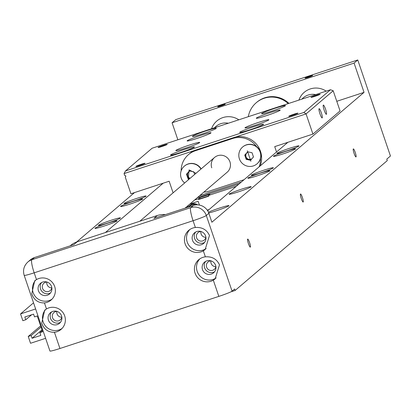 <?xml version="1.0" encoding="UTF-8"?>
<svg xmlns="http://www.w3.org/2000/svg" width="411" height="411" viewBox="0 0 411 411"><rect width="100%" height="100%" fill="white"/><g stroke="black" fill="none" stroke-linecap="round" stroke-linejoin="round"><path stroke-width="0.62" d="M249.575 242.613A4.228 0.699 -108.2 0 1 250.314 247.124A4.228 0.699 -108.2 0 1 248.424 243.595A4.228 0.699 -108.2 0 1 247.684 239.089A4.228 0.699 -108.2 0 1 249.575 242.613M355.238 152.44A4.228 0.699 -108.2 0 1 355.983 156.945A4.228 0.699 -108.2 0 1 354.087 153.421A4.228 0.699 -108.2 0 1 353.347 148.91A4.228 0.699 -108.2 0 1 355.238 152.44M302.409 197.527A4.228 0.699 -108.2 0 1 303.148 202.032A4.228 0.699 -108.2 0 1 301.258 198.508A4.228 0.699 -108.2 0 1 300.513 194.002A4.228 0.699 -108.2 0 1 302.409 197.527M54.704 286.585A12.623 12.422 49.5 0 1 44.434 302.928C38.131 303.025 33.897 299.963 31.75 293.737L34.704 280.836L36.487 279.578A12.623 12.422 49.5 0 1 54.704 286.585M35.788 280.014A12.623 12.422 -130.5 0 0 52.074 299.105M64.697 315.936A12.623 12.422 49.5 0 1 54.427 332.278C48.123 332.381 43.89 329.314 41.742 323.092L44.696 310.187L46.479 308.933A12.623 12.422 49.5 0 1 64.697 315.936M45.78 309.37A12.623 12.422 -130.5 0 0 62.066 328.456M222.027 105.016A3.982 0.267 161.2 0 1 225.254 104.199A3.982 0.267 161.2 0 1 220.943 105.94A3.982 0.267 161.2 0 1 217.717 106.762A3.982 0.267 161.2 0 1 222.027 105.016M309.391 76.374A3.982 0.267 161.2 0 1 312.617 75.552A3.982 0.267 161.2 0 1 308.307 77.299A3.982 0.267 161.2 0 1 305.08 78.121A3.982 0.267 161.2 0 1 309.391 76.374M238.827 119.796A18.5 18.202 -130.5 0 0 211.552 128.741M326.19 91.155A18.5 18.202 -130.5 0 0 298.915 100.099M288.948 103.367A24.28 23.889 -130.5 0 0 264.735 97.803A24.28 23.889 -130.5 0 0 256.783 102.267L256.253 102.719A24.28 23.889 49.5 0 1 264.206 98.255A24.28 23.889 49.5 0 1 288.198 103.608M248.316 116.688A24.28 23.889 49.5 0 1 256.253 102.719M107.579 223.24A11.652 0.781 161.2 0 1 117.022 220.835A11.652 0.781 161.2 0 1 104.409 225.947A11.652 0.781 161.2 0 1 94.962 228.346A11.652 0.781 161.2 0 1 107.579 223.24M136.637 198.441A11.652 0.781 161.2 0 1 146.08 196.037A11.652 0.781 161.2 0 1 133.467 201.149A11.652 0.781 161.2 0 1 124.019 203.548A11.652 0.781 161.2 0 1 136.637 198.441M111.011 220.311A11.652 0.781 161.2 0 1 120.459 217.907A11.652 0.781 161.2 0 1 107.841 223.014A11.652 0.781 161.2 0 1 98.393 225.418A11.652 0.781 161.2 0 1 111.011 220.311M133.2 201.375A11.652 0.781 161.2 0 1 142.648 198.97A11.652 0.781 161.2 0 1 130.03 204.077A11.652 0.781 161.2 0 1 120.582 206.481A11.652 0.781 161.2 0 1 133.2 201.375M260.461 173.113A11.652 0.781 161.2 0 1 269.909 170.709A11.652 0.781 161.2 0 1 257.291 175.816A11.652 0.781 161.2 0 1 247.848 178.22A11.652 0.781 161.2 0 1 260.461 173.113M289.519 148.314A11.652 0.781 161.2 0 1 298.967 145.91A11.652 0.781 161.2 0 1 286.349 151.017A11.652 0.781 161.2 0 1 276.906 153.421A11.652 0.781 161.2 0 1 289.519 148.314M208.423 212.21A11.652 0.781 161.2 0 1 219.52 208.053A11.652 0.781 161.2 0 1 228.963 205.654A11.652 0.781 161.2 0 1 216.35 210.761A11.652 0.781 161.2 0 1 208.737 212.98M241.709 189.117A11.652 0.781 161.2 0 1 251.152 186.717A11.652 0.781 161.2 0 1 238.539 191.824A11.652 0.781 161.2 0 1 229.091 194.228A11.652 0.781 161.2 0 1 241.709 189.117M263.898 170.18A11.652 0.781 161.2 0 1 273.346 167.78A11.652 0.781 161.2 0 1 260.728 172.887A11.652 0.781 161.2 0 1 251.28 175.292A11.652 0.781 161.2 0 1 263.898 170.18M286.087 151.243A11.652 0.781 161.2 0 1 295.535 148.839A11.652 0.781 161.2 0 1 282.917 153.95A11.652 0.781 161.2 0 1 273.469 156.35A11.652 0.781 161.2 0 1 286.087 151.243M219.469 264.818L215.153 278.879L213.319 280.184A12.623 12.422 49.5 0 1 198.739 259.695A12.623 12.422 49.5 0 1 205.372 256.834C212.076 256.392 216.777 259.053 219.469 264.818M199.844 258.853A12.623 12.422 -130.5 0 0 216.171 277.918M209.476 235.467L205.161 249.528L203.327 250.828A12.623 12.422 49.5 0 1 188.747 230.345A12.623 12.422 49.5 0 1 195.379 227.483C202.084 227.042 206.784 229.703 209.476 235.467M189.851 229.502A12.623 12.422 -130.5 0 0 206.178 248.563M38.434 290.808A6.992 6.879 -130.5 0 0 49.526 293.978A6.992 6.879 -130.5 0 0 51.539 286.508A6.992 6.879 -130.5 0 0 40.448 283.338A6.992 6.879 -130.5 0 0 38.434 290.808M41.598 282.547A6.992 6.879 -130.5 0 0 50.486 292.966M48.426 320.159A6.992 6.879 -130.5 0 0 59.518 323.329A6.992 6.879 -130.5 0 0 61.532 315.864A6.992 6.879 -130.5 0 0 50.44 312.694A6.992 6.879 -130.5 0 0 48.426 320.159M51.591 311.898A6.992 6.879 -130.5 0 0 60.479 322.316M202.495 269.642A6.992 6.879 -130.5 0 0 213.586 272.812A6.992 6.879 -130.5 0 0 215.6 265.347A6.992 6.879 -130.5 0 0 204.508 262.177A6.992 6.879 -130.5 0 0 202.495 269.642M205.659 261.386A6.992 6.879 -130.5 0 0 214.547 271.799M192.502 240.291A6.992 6.879 -130.5 0 0 203.594 243.461A6.992 6.879 -130.5 0 0 205.608 235.996A6.992 6.879 -130.5 0 0 194.516 232.821A6.992 6.879 -130.5 0 0 192.502 240.291M195.667 232.03A6.992 6.879 -130.5 0 0 204.555 242.449M46.957 282.033A4.855 4.778 -130.5 0 0 42.549 288.347A4.855 4.778 -130.5 0 0 51.837 287.757M46.864 282.033A4.855 4.778 -130.5 0 0 51.822 287.844M56.949 311.384A4.855 4.778 -130.5 0 0 52.541 317.698A4.855 4.778 -130.5 0 0 61.83 317.107M56.857 311.389A4.855 4.778 -130.5 0 0 61.814 317.194M211.018 260.867A4.855 4.778 -130.5 0 0 206.61 267.181A4.855 4.778 -130.5 0 0 215.898 266.59M210.925 260.872A4.855 4.778 -130.5 0 0 215.883 266.677M201.025 231.516A4.855 4.778 -130.5 0 0 196.617 237.83A4.855 4.778 -130.5 0 0 205.906 237.239M200.933 231.516A4.855 4.778 -130.5 0 0 205.89 237.327M177.865 139.786L172.075 122.776L354.082 63.099L364.043 92.362L211.891 222.217L208.86 213.319A12.335 12.135 -130.5 0 0 193.334 205.464L190.786 207.637L31.894 259.737L34.447 257.558L73.852 244.637L77.206 241.776A20.201 19.872 -130.5 0 0 70.584 245.49L70.168 245.845M77.206 241.776L157.29 215.518L153.935 218.38L193.334 205.464M165.381 214.629A20.201 19.872 -130.5 0 0 157.29 215.518M40.617 325.908L28.231 336.481L31.144 335.525L32.079 338.274L40.817 335.412L39.882 332.658L42.61 331.764L37.242 315.987L34.509 316.881L33.574 314.132L24.835 316.994L25.775 319.748L22.862 320.703L20.55 313.912L33.538 302.83M39.882 332.658L42.23 330.65M41.958 329.848L32.079 338.274M31.144 335.525L41.023 327.094M25.775 319.748L31.596 314.78M208.86 213.319L206.312 215.498A12.335 0.827 161.2 0 1 193.078 220.717A12.335 2.045 71.8 0 1 190.786 207.637A12.335 12.135 49.5 0 1 206.312 215.498L232.071 291.173A12.335 0.827 161.2 0 1 218.837 296.393L59.944 348.492L54.427 332.278M105.365 232.544L163.198 183.188M287.87 142.309L207.653 210.766M28.231 336.481L30.542 343.267L45.621 338.32M364.043 92.362L336.784 101.301M76.682 241.956L134.531 192.584M172.075 122.776L175.749 119.642L357.755 59.965L354.082 63.099M232.071 291.173L234.619 288.995L235.123 290.464L387.28 160.609L386.777 159.139L390.45 156.005L357.755 59.965M195.379 227.483L193.078 220.717L34.185 272.817A12.335 0.827 161.2 0 1 24.187 275.36L49.947 351.035A12.335 0.827 -18.8 0 0 59.944 348.492M34.447 257.558A12.335 12.135 -130.5 0 0 30.404 259.829L27.856 262.002A12.335 12.135 49.5 0 1 31.894 259.737A12.335 2.045 -108.2 0 0 34.185 272.817L36.487 279.578M35.629 308.969L20.55 313.912M235.123 290.464L230.864 291.856M185.032 208.182L227.16 172.23A9.71 9.556 -130.5 0 0 229.955 161.862A9.71 9.556 -130.5 0 0 214.552 157.459A9.71 9.556 -130.5 0 0 211.757 167.827M135.913 166.363A4.855 0.324 161.2 0 1 140.742 164.436A4.855 0.324 161.2 0 1 145.057 163.306A4.855 0.324 161.2 0 1 145.011 163.378A4.855 0.324 161.2 0 1 140.182 165.309A4.855 0.324 161.2 0 1 135.866 166.434A4.855 0.324 161.2 0 1 135.913 166.363M158.101 147.426A4.855 0.324 161.2 0 1 162.931 145.494A4.855 0.324 161.2 0 1 167.246 144.369A4.855 0.324 161.2 0 1 167.2 144.441A4.855 0.324 161.2 0 1 162.371 146.373A4.855 0.324 161.2 0 1 158.055 147.498A4.855 0.324 161.2 0 1 158.101 147.426M310.988 97.299A4.855 0.324 161.2 0 1 315.818 95.367A4.855 0.324 161.2 0 1 320.133 94.242A4.855 0.324 161.2 0 1 320.087 94.314A4.855 0.324 161.2 0 1 315.258 96.241A4.855 0.324 161.2 0 1 310.942 97.371A4.855 0.324 161.2 0 1 310.988 97.299M288.799 116.236A4.855 0.324 161.2 0 1 293.629 114.304A4.855 0.324 161.2 0 1 297.944 113.179A4.855 0.324 161.2 0 1 297.898 113.251A4.855 0.324 161.2 0 1 293.069 115.178A4.855 0.324 161.2 0 1 288.753 116.308A4.855 0.324 161.2 0 1 288.799 116.236M192.523 136.221A12.623 0.848 161.2 0 1 205.079 131.207A12.623 0.848 161.2 0 1 216.304 128.273A12.623 0.848 161.2 0 1 216.186 128.463A12.623 0.848 161.2 0 1 203.63 133.483A12.623 0.848 161.2 0 1 192.405 136.411A12.623 0.848 161.2 0 1 192.523 136.221M187.241 140.732A12.623 0.848 161.2 0 1 199.797 135.717A12.623 0.848 161.2 0 1 211.023 132.784A12.623 0.848 161.2 0 1 210.9 132.974A12.623 0.848 161.2 0 1 198.349 137.988A12.623 0.848 161.2 0 1 187.118 140.922A12.623 0.848 161.2 0 1 187.241 140.732M261.689 113.544A12.623 0.848 161.2 0 1 274.24 108.53A12.623 0.848 161.2 0 1 285.47 105.596A12.623 0.848 161.2 0 1 285.347 105.786A12.623 0.848 161.2 0 1 272.791 110.8A12.623 0.848 161.2 0 1 261.566 113.734A12.623 0.848 161.2 0 1 261.689 113.544M256.402 118.055A12.623 0.848 161.2 0 1 268.958 113.04A12.623 0.848 161.2 0 1 280.184 110.107A12.623 0.848 161.2 0 1 280.066 110.297A12.623 0.848 161.2 0 1 267.51 115.311A12.623 0.848 161.2 0 1 256.284 118.245A12.623 0.848 161.2 0 1 256.402 118.055M175.934 150.38A12.623 0.848 161.2 0 1 188.49 145.366A12.623 0.848 161.2 0 1 199.715 142.432A12.623 0.848 161.2 0 1 199.597 142.622A12.623 0.848 161.2 0 1 187.041 147.636A12.623 0.848 161.2 0 1 175.816 150.57A12.623 0.848 161.2 0 1 175.934 150.38M170.652 154.89A12.623 0.848 161.2 0 1 183.208 149.871A12.623 0.848 161.2 0 1 194.434 146.943A12.623 0.848 161.2 0 1 194.311 147.133A12.623 0.848 161.2 0 1 181.76 152.147A12.623 0.848 161.2 0 1 170.529 155.081A12.623 0.848 161.2 0 1 170.652 154.89M245.1 127.703A12.623 0.848 161.2 0 1 257.651 122.689A12.623 0.848 161.2 0 1 268.881 119.755A12.623 0.848 161.2 0 1 268.758 119.945A12.623 0.848 161.2 0 1 256.202 124.959A12.623 0.848 161.2 0 1 244.977 127.893A12.623 0.848 161.2 0 1 245.1 127.703M239.813 132.214A12.623 0.848 161.2 0 1 252.369 127.194A12.623 0.848 161.2 0 1 263.595 124.266A12.623 0.848 161.2 0 1 263.477 124.456A12.623 0.848 161.2 0 1 250.921 129.47A12.623 0.848 161.2 0 1 239.695 132.404A12.623 0.848 161.2 0 1 239.813 132.214M323.303 105.118A4.855 0.807 -108.2 0 1 323.349 105.088A4.855 0.807 -108.2 0 1 325.579 109.295A4.855 0.807 -108.2 0 1 326.426 114.289A4.855 0.807 -108.2 0 1 326.375 114.32A4.855 0.807 -108.2 0 1 324.151 110.112A4.855 0.807 -108.2 0 1 323.303 105.118M319.075 108.725A4.855 0.807 -108.2 0 1 319.126 108.694A4.855 0.807 -108.2 0 1 321.351 112.902A4.855 0.807 -108.2 0 1 322.198 117.895A4.855 0.807 -108.2 0 1 322.152 117.926A4.855 0.807 -108.2 0 1 319.922 113.719A4.855 0.807 -108.2 0 1 319.075 108.725M260.158 165.962A21.403 21.059 -130.5 0 0 260.476 151.289A21.403 21.059 -130.5 0 0 234.758 137.289A21.403 21.059 -130.5 0 0 233.54 137.649L196.556 149.774A21.403 21.059 -130.5 0 0 195.359 150.21A21.403 21.059 -130.5 0 0 189.543 153.709L188.469 154.628A21.403 21.059 49.5 0 1 195.482 150.693L196.556 149.774M257.065 163.804A11.071 10.892 49.5 0 0 257.163 163.717A11.071 10.892 49.5 0 0 260.543 158.425A21.403 21.059 49.5 0 1 259.084 166.876M242.69 146.963A11.071 10.892 49.5 0 1 256.505 146.568A11.071 10.892 -130.5 0 1 260.543 158.425M239.402 158.872A11.071 10.892 49.5 0 1 242.588 147.046A11.071 10.892 49.5 0 1 260.153 152.065A11.071 10.892 49.5 0 1 256.962 163.891A11.071 10.892 49.5 0 1 239.402 158.872M184.626 182.998A11.071 10.892 49.5 0 1 184.349 166.142A11.071 10.892 49.5 0 1 200.943 169.07M184.447 166.059A11.071 10.892 49.5 0 1 201.149 168.9M196.566 204.873A5.826 5.733 49.5 0 0 189.887 205.397L188.572 207.026A5.826 5.733 49.5 0 1 189.887 205.397L190.355 204.997A5.826 5.733 49.5 0 1 197.624 204.873M253.058 157.434A3.884 3.822 -130.5 0 0 253.361 156.663M248.301 151.942A3.884 3.822 -130.5 0 0 248.917 159.345A3.884 3.822 -130.5 0 0 251.902 158.738M190.057 171.038A3.884 3.822 -130.5 0 0 190.144 178.292M190.103 178.323L188.495 177.978L187.051 173.745L189.538 170.925M250.982 159.787L246.734 158.882L245.295 154.649L247.776 151.829M189.553 178.79L187.945 178.451L186.502 174.213L189.42 170.899L193.781 171.824L194.67 174.428M187.945 178.451L188.495 177.978M186.502 174.213L187.051 173.745M246.184 159.355L244.745 155.117L247.663 151.803L252.025 152.728L253.469 156.966L250.546 160.28L246.184 159.355L246.734 158.882M244.745 155.117L245.295 154.649M188.572 205.166L187.483 207.38M208.685 195.913L199.135 199.047L198.585 199.52L198.333 198.785L194.624 200.003M188.233 179.92L189.086 169.907L196.001 173.293M247.324 150.811L250.885 161.271L247.324 150.811M187.334 207.432L188.361 205.346M189.964 203.974L198.138 201.298L199.427 205.084M207.236 210.139L209.112 209.528M236.274 186.342L208.526 195.441L208.778 196.175L198.585 199.52M208.526 195.441L209.862 194.3L199.669 197.645L200.049 198.749M199.669 197.645L198.333 198.785M197.265 197.748L238.914 184.092M233.54 137.649L232.467 138.564A21.403 21.059 49.5 0 1 256.505 146.568M232.467 138.564L195.482 150.693M181.159 170.827A21.403 21.059 49.5 0 1 188.469 154.628M244.036 179.72L209.245 191.125A21.403 21.059 49.5 0 1 203.835 192.137M241.242 182.104L199.592 195.759M125.514 170.93L303.883 112.45L330.485 89.747L152.116 148.227L125.514 170.93L124.055 173.586L124.682 175.42L125.905 176.042L125.304 177.254L130.924 193.766L169.147 181.236L173.098 192.836M241.308 182.047L199.659 195.703M234.758 137.289L306.061 113.909L312.93 134.089L274.712 146.624L276.536 151.983M312.93 134.089L340.061 110.939L333.193 90.759L306.061 113.909L303.883 112.45M124.055 173.586L195.359 150.21M330.485 89.747L333.193 90.759M214.573 127.749A14.955 14.719 49.5 0 1 228.346 123.233M301.936 99.108A14.955 14.719 49.5 0 1 315.71 94.592M304.777 98.172L312.535 95.629M217.414 126.819L225.171 124.276M213.319 280.184L218.837 296.393M203.327 250.828L205.372 256.834M44.434 302.928L46.479 308.933M189.163 206.831A5.4 5.312 49.5 0 1 195.636 204.95M214.552 157.459L139.802 221.252M24.187 275.36C22.677 270.243 23.9 265.794 27.856 262.002"/></g></svg>
